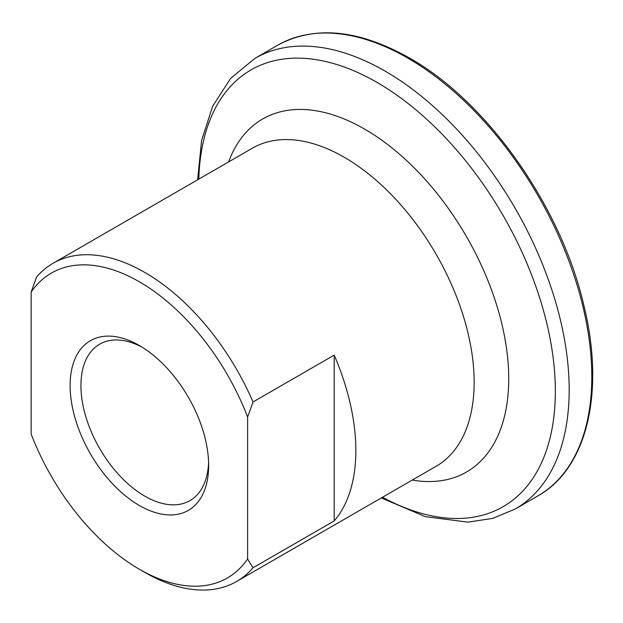 <?xml version="1.0" encoding="UTF-8"?>
<svg xmlns="http://www.w3.org/2000/svg" width="623" height="623" viewBox="0 0 623 623"><rect width="100%" height="100%" fill="white"/><g stroke="black" fill="none" stroke-linecap="round" stroke-linejoin="round"><path stroke-width="0.93" d="M253.024 401.991L247.611 417.044A176.021 101.627 -120 0 0 139.381 281.806A176.021 101.627 -120 0 0 31.15 292.062L36.562 277.017A183.676 106.042 60 0 1 52.955 263.334A183.676 106.042 60 0 1 144.793 272.43A183.676 106.042 60 0 1 253.024 401.991L334.201 355.126L334.201 520.921A183.676 106.042 -120 0 0 334.201 355.126M139.381 505.51A97.959 56.561 60 0 1 70.111 385.536A97.959 56.561 60 0 1 139.381 345.539L139.381 345.539A97.959 56.561 60 0 1 208.65 465.521A97.959 56.561 60 0 1 139.381 505.51M142.145 347.198A90.304 52.137 -120 0 0 99.641 344.192A90.304 52.137 -120 0 0 85.795 416.561A90.304 52.137 -120 0 0 144.793 496.142A90.304 52.137 -120 0 0 189.945 500.612A90.304 52.137 -120 0 0 208.596 462.297M253.024 567.787A183.676 106.042 60 0 1 236.631 581.469A183.676 106.042 60 0 1 144.793 572.373L139.381 569.251A176.021 101.627 -120 0 0 247.611 558.987L253.024 567.787L334.201 520.921M31.15 292.062L31.15 434.013A176.021 101.627 -120 0 0 139.381 569.251M247.611 417.044L247.611 558.987M407.8 58.095A260.212 150.229 60 0 1 577.786 287.398A260.212 150.229 60 0 1 537.898 495.908C587.123 468.504 605.182 391.999 583.938 305.761C561.307 206.844 487.248 101.619 409.327 57.947C358.622 29.437 314.747 25.193 277.694 45.206A260.212 150.229 60 0 1 407.8 58.095M197.616 179.813L201.587 140.51L212.638 106.245L230.642 78.366L255.08 58.266A260.212 150.229 60 0 1 385.178 71.154A260.212 150.229 60 0 1 555.171 300.457A260.212 150.229 60 0 1 515.283 508.968L537.898 495.908M198.83 179.113A252.151 145.58 60 0 1 377.04 82.431A252.151 145.58 60 0 1 555.319 388.09A252.151 145.58 60 0 1 382.506 497.255M228.594 161.933A203.822 117.677 60 0 1 364.603 129.078A203.822 117.677 60 0 1 506.686 349.612A203.822 117.677 60 0 1 412.27 480.068M52.955 263.334L252.424 148.173A183.676 106.042 60 0 1 344.262 157.269A183.676 106.042 60 0 1 464.26 319.124A183.676 106.042 60 0 1 436.1 466.308L236.631 581.469M381.284 497.956L425.384 516.654L467.826 522.144L492.723 518.391L515.283 508.968M255.08 58.266L277.694 45.206"/></g></svg>
